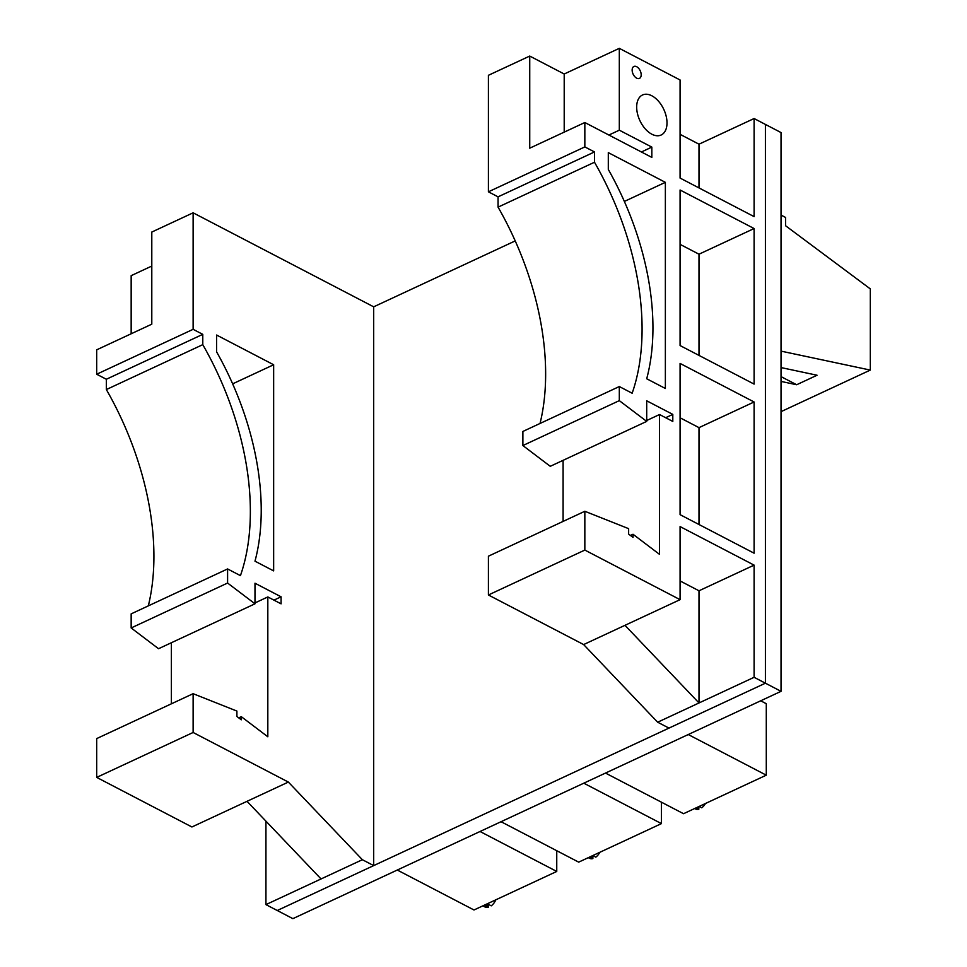 <?xml version="1.0" encoding="UTF-8"?>
<svg xmlns="http://www.w3.org/2000/svg" width="967" height="967" viewBox="0 0 967 967"><rect width="100%" height="100%" fill="white"/><g stroke="black" fill="none" stroke-linecap="round" stroke-linejoin="round"><path stroke-width="1.45" d="M651.831 95.781A22.072 13.2 65 0 0 642.523 94.984A22.072 13.2 65 0 0 637.495 113.768A22.072 13.2 65 0 0 651.831 134.208A22.072 13.2 65 0 0 661.15 135.005A22.072 13.2 65 0 0 666.178 116.221A22.072 13.2 65 0 0 651.831 95.781M636.673 66.723A6.576 3.928 65 0 0 633.893 66.481A6.576 3.928 65 0 0 632.394 72.078A6.576 3.928 65 0 0 636.673 78.158A6.576 3.928 65 0 0 639.441 78.4A6.576 3.928 65 0 0 640.94 72.803A6.576 3.928 65 0 0 636.673 66.723M488.408 191.817L488.408 75.305L529.735 56.062L529.735 148.181L584.842 122.519L584.842 146.911L488.408 191.817L498.065 196.845L594.5 151.94L584.842 146.911M698.996 187.924L698.996 144.192L754.103 118.53L781.034 132.564L781.034 691.332L754.103 677.299L657.657 722.216L668.959 728.103L765.405 683.198L765.405 124.417L765.405 683.198L277.239 910.515L373.685 865.598L373.685 306.829L515.218 240.916M657.657 722.216L583.633 644.566L488.408 594.983L488.408 556.194L584.842 511.277L628.635 528.659L628.635 534.086L633.01 537.41L633.01 534.255L659.542 554.369L659.542 414.529L672.802 421.443L672.802 414.396L646.705 400.797L646.705 421.394L619.315 400.64L619.315 386.546L632.152 393.231A227.027 135.767 65 0 0 594.5 162.238L594.5 151.94M563.096 521.406L563.096 460.328M646.705 421.394L550.259 466.312L522.881 445.545L522.881 431.451L619.315 386.546M540.045 423.461A227.027 135.767 65 0 0 498.065 207.143L498.065 196.845M564.208 132.128L564.208 74.012L529.735 56.062M564.208 74.012L619.315 48.35L680.079 79.983L680.079 178.073L754.103 216.62L754.103 118.53M698.996 144.192L680.079 134.34M680.079 363.435L680.079 514.662L754.103 553.197L754.103 401.982L680.079 363.435M680.079 190.003L680.079 345.557L754.103 384.092L754.103 228.538L680.079 190.003M646.705 378.762L665.369 388.48L665.369 182.34L608.303 152.629L608.303 169.43A218.155 130.46 -115 0 1 646.705 378.762M584.842 122.519L651.831 157.403L651.831 147.105L619.315 130.182L619.315 48.35M584.842 511.277L584.842 550.078L680.079 599.661L680.079 526.58L754.103 565.127L754.103 677.299M488.408 594.983L584.842 550.078M498.065 207.143L594.5 162.238M522.881 445.545L619.315 400.64M665.659 417.72L672.802 414.396M646.705 420.512L659.542 414.529M630.436 535.452L633.01 534.255M583.633 644.566L624.972 625.323L698.996 702.961L698.996 590.789L680.079 580.937M698.996 590.789L754.103 565.127M624.972 625.323L680.079 599.661M608.884 135.042L619.315 130.182M641.399 151.976L651.831 147.105M624.356 201.438L665.369 182.34M698.996 355.397L698.996 254.2L680.079 244.361M698.996 254.2L754.103 228.538M698.996 524.501L698.996 427.644L680.079 417.792M698.996 427.644L754.103 401.982M193.122 329.324L96.688 374.229L96.688 349.836L151.795 324.175L151.795 232.056L193.122 212.813L193.122 329.324L202.78 334.352L202.78 344.651A227.027 135.767 -115 0 1 240.432 575.631L227.596 568.947L227.596 583.041L254.986 603.807L254.986 583.21L281.083 596.808L281.083 603.843L267.823 596.941L267.823 736.781L241.291 716.668L241.291 719.811L236.903 716.487L236.903 711.071L193.122 693.69L193.122 732.478L288.359 782.073L362.371 859.711L373.685 865.598M151.795 266.058L131.161 275.668L131.161 333.784M193.122 212.813L373.685 306.829M273.649 570.893L254.986 561.174A218.155 130.46 65 0 0 216.584 351.831L216.584 335.029L273.649 364.752L273.649 570.893M265.937 821.164L265.937 904.616L362.371 859.711M265.937 904.616L292.88 918.65L781.034 691.332M96.688 374.229L106.346 379.257L106.346 389.556A227.027 135.767 -115 0 1 148.326 605.862M193.122 732.478L96.688 777.395L191.913 826.978L288.359 782.073M96.688 777.395L96.688 738.595L193.122 693.69M171.377 642.741L171.377 703.819M227.596 568.947L131.161 613.864L131.161 627.958L158.54 648.712L254.986 603.807M321.044 878.955L247.02 801.317M202.78 334.352L106.346 379.257M241.291 716.668L238.716 717.865M267.823 596.941L254.986 602.924M281.083 596.808L273.939 600.132M227.596 583.041L131.161 627.958M202.78 344.651L106.346 389.556M273.649 364.752L232.636 383.851M482.835 905.874L484.987 906.986A10.008 6.334 117.5 0 0 488.299 907.288L485.7 905.934A10.008 6.334 -62.5 0 0 487.005 905.463A10.008 6.334 -62.5 0 0 488.637 904.471L491.248 905.837A10.008 6.334 117.5 0 0 495.781 899.842M599.794 852.326A10.008 6.334 117.5 0 1 595.805 857.149L593.206 855.783A10.008 6.334 117.5 0 1 591.562 856.774A10.008 6.334 117.5 0 1 590.257 857.245L592.868 858.599A10.008 6.334 117.5 0 1 589.544 858.297L588.323 857.669M705.463 803.492A10.008 6.334 117.5 0 1 701.752 807.808L699.153 806.454A10.008 6.334 117.5 0 1 697.509 807.433A10.008 6.334 117.5 0 1 696.204 807.904L698.815 809.258A10.008 6.334 117.5 0 1 695.491 808.956L694.657 808.533M488.299 907.288L488.299 904.713M781.034 367.581L817.067 375.232L796.651 384.745L781.034 381.421M781.034 411.652L870.312 370.083L781.034 351.13M870.312 370.083L870.312 288.903L785.555 225.722L785.555 217.442L781.034 215.085M781.034 376.61L796.651 384.745M760.703 700.797L766.287 703.71L766.287 775.171L688.25 734.533M766.287 775.171L683.536 813.706L605.499 773.068M661.44 802.199L661.44 823.618L583.79 783.185M661.44 823.618L578.689 862.141L501.051 821.708M556.75 850.718L556.75 871.448L480.031 831.499M556.75 871.448L473.999 909.983L397.28 870.034M698.815 809.258L698.815 806.696M592.868 858.599L592.868 856.025"/></g></svg>
